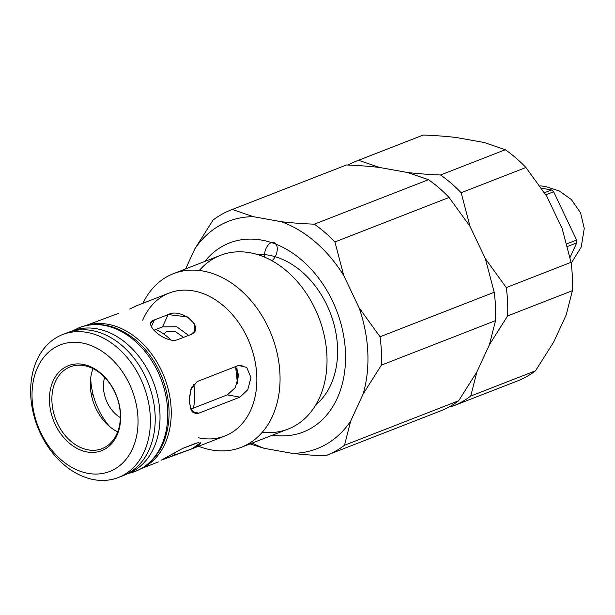 <?xml version="1.0" encoding="UTF-8"?>
<svg xmlns="http://www.w3.org/2000/svg" width="615" height="615" viewBox="0 0 615 615"><rect width="100%" height="100%" fill="white"/><g stroke="black" fill="none" stroke-linecap="round" stroke-linejoin="round"><path stroke-width="0.92" d="M544.544 192.703L551.555 189.974L541.592 188.182L551.555 189.974L544.544 192.703M566.922 243.809L576.601 240.042L553.623 191.749L545.836 194.786L553.623 191.749A56.18 41.651 -111.3 0 0 551.555 189.974A56.18 41.651 68.7 0 1 553.623 191.749L576.601 240.042L566.922 243.809M570.09 257.316L576.732 242.887L567.614 246.438L576.732 242.887A56.18 41.651 -111.3 0 0 576.601 240.042A56.18 41.651 68.7 0 1 576.732 242.887L570.09 257.316M72.801 330.793L79.512 327.511A77.159 57.203 68.7 0 1 160.83 378.632A77.159 57.203 68.7 0 1 135.554 471.29A77.159 57.203 -111.3 0 0 160.83 378.632A77.159 57.203 -111.3 0 0 79.512 327.511C98.077 321.061 116.419 324.928 134.539 339.119C146.839 349.251 156.141 362.335 162.437 378.379C170.547 400.234 171.231 420.852 164.474 440.209C158.685 455.384 149.045 465.74 135.554 471.29A77.159 57.203 -111.3 0 1 128.597 473.335M271.384 242.548A10.186 5.835 -71.9 0 1 277.265 248.445A10.186 5.835 -71.9 0 1 271.938 260.714A10.186 5.835 108.1 0 0 277.265 248.445A10.186 5.835 108.1 0 0 271.384 242.548A101.467 75.222 68.7 0 1 345.561 356.6A101.467 75.222 68.7 0 1 272.537 435.136A101.467 75.222 -111.3 0 0 345.561 356.6A101.467 75.222 -111.3 0 0 271.384 242.548A10.186 5.835 108.1 0 0 264.635 257.147A10.186 5.835 -71.9 0 1 271.384 242.548A101.467 75.222 -111.3 0 0 204.833 261.429A101.467 75.222 68.7 0 1 271.384 242.548M71.332 331.385A76.544 56.741 68.7 0 1 159.923 412.926A76.544 56.741 68.7 0 1 126.905 473.981M126.728 474.073L128.081 473.542A76.544 56.741 -111.3 0 0 159.923 412.926A76.544 56.741 -111.3 0 0 72.493 330.908L71.132 331.439M451.471 406.646L449.796 406.577L451.471 406.646A131.664 97.608 -111.3 0 0 470.744 396.045L535.511 370.799L553.723 342.002L566.246 314.788L572.38 290.695L507.613 315.933L489.402 344.738L476.879 371.952L470.744 396.045L476.879 371.952L489.402 344.738L507.613 315.933A131.664 97.608 -111.3 0 0 506.276 287.574L571.043 262.328L562.187 228.672L546.858 196.454L525.925 167.503L461.158 192.741L470.014 226.405L485.343 258.623L506.276 287.574L485.343 258.623L470.014 226.405L461.158 192.741A131.664 97.608 -111.3 0 0 440.548 174.983L505.315 149.745L484.282 142.534L456.43 137.529C446.736 136.369 435.704 135.531 423.328 135.023L358.56 160.269L379.593 167.48L407.445 172.477C417.139 173.638 428.171 174.476 440.548 174.983C428.171 174.476 417.139 173.638 407.445 172.477L379.593 167.48L358.56 160.269A131.664 97.608 -111.3 0 0 348.159 165.043A131.664 97.608 68.7 0 1 357.2 160.776A131.664 97.608 68.7 0 1 358.56 160.269L423.328 135.023C435.704 135.531 446.736 136.369 456.43 137.529L484.282 142.534L505.315 149.745L440.548 174.983A131.664 97.608 68.7 0 1 461.158 192.741L525.925 167.503A131.664 97.608 -111.3 0 0 505.315 149.745A131.664 97.608 68.7 0 1 525.925 167.503L546.858 196.454L562.187 228.672L571.043 262.328L506.276 287.574A131.664 97.608 68.7 0 1 507.613 315.933L572.38 290.695A131.664 97.608 -111.3 0 0 571.043 262.328A131.664 97.608 68.7 0 1 572.38 290.695L566.246 314.788L553.723 342.002L535.511 370.799L470.744 396.045A131.664 97.608 68.7 0 1 452.832 406.131A131.664 97.608 68.7 0 1 451.471 406.646M452.832 406.131L517.599 380.893A131.664 97.608 -111.3 0 0 535.511 370.799A131.664 97.608 68.7 0 1 516.239 381.408M420.622 136.076A131.664 97.608 68.7 0 1 423.328 135.023A131.664 97.608 -111.3 0 0 421.967 135.538L357.2 160.776M166.358 331.593L163.921 334.122L166.358 331.593L175.575 331.7L183.501 337.397L175.575 331.7L166.358 331.593M166.573 336.09L170.855 339.78L166.573 336.09A60.301 44.703 -111.3 0 0 155.903 329.463A60.301 44.703 68.7 0 1 166.573 336.09M90.759 379.194A60.301 44.703 68.7 0 1 90.705 377.887A60.301 44.703 -111.3 0 0 90.759 379.194A60.301 44.703 -111.3 0 0 109.701 426.626A60.301 44.703 68.7 0 1 90.759 379.194M193.479 408.076A60.301 44.703 -111.3 0 0 193.763 384.129A60.301 44.703 68.7 0 1 193.479 408.076M171.239 340.149A60.301 44.703 -111.3 0 0 170.855 339.78A60.301 44.703 68.7 0 1 171.239 340.149M237.259 383.714A57.579 42.689 -111.3 0 0 236.998 368.731M103.466 387.727A29.897 22.163 68.7 0 1 104.65 377.31A29.897 22.163 -111.3 0 0 103.466 387.727A29.897 22.163 -111.3 0 0 120.363 417.623A29.897 22.163 68.7 0 1 103.466 387.727M106.618 423.812L106.902 423.197L106.618 423.812M177.451 339.749C165.535 344.062 141.104 323.006 154.434 319.915L168.156 314.572C181.448 307.285 205.879 328.341 191.173 334.406L177.451 339.749L191.173 334.406L194.794 331.085L194.332 323.767L187.552 316.94L168.156 314.572L162.483 326.896L176.666 326.734L188.613 335.406L176.666 326.734L162.483 326.896L168.156 314.572L154.434 319.915L151.359 326.603L154.434 319.915L151.098 322.637M153.911 330.24L162.483 326.896L153.911 330.24M199.022 442.316L182.578 448.458L161.061 460.297M118.334 313.435L85.547 325.635M135.853 306.193L129.727 308.999L135.853 306.193M200.79 442.669L198.384 445.56L190.473 449.411L163.39 459.382L174.775 454.946L173.868 453.024L174.775 454.946L191.995 448.804L200.759 442.623M198.814 413.18L239.981 397.136L227.365 394.876L190.658 409.175L227.365 394.876L239.981 397.136L198.814 413.18L192.464 412.042L198.814 413.18L192.003 411.512L189.143 401.618L190.942 389.118L197.323 381.508L191.442 387.911L189.136 398.766L190.535 408.883L195.324 413.618L198.814 413.18M91.773 388.442L90.513 388.934L91.773 388.442M91.189 393.861L92.996 394.184L91.189 393.861M242.318 365.087L238.482 365.464L197.323 381.508L238.482 365.464L246.7 367.386L250.951 377.525L247.76 389.779L239.981 397.136M227.365 394.876L235.337 387.55L238.705 375.335L235.607 366.578L237.413 383.314M476.879 371.952L458.667 400.749L476.879 371.952L489.402 344.738L495.536 320.638L381.377 365.133L363.165 393.938L350.642 421.152A122.008 90.451 68.7 0 1 292.133 453.34C301.827 454.508 312.858 455.338 325.235 455.846C312.858 455.338 301.827 454.508 292.133 453.34L264.273 448.343L250.028 443.915L264.273 448.343L292.133 453.34A122.008 90.451 -111.3 0 0 350.642 421.152L344.508 445.245L458.667 400.749A131.664 97.608 68.7 0 1 439.402 411.35M485.343 258.623L470.014 226.405L449.081 197.453L334.921 241.949L343.777 275.605L359.106 307.823L380.039 336.774L494.199 292.279L485.343 258.623L494.199 292.279A131.664 97.608 68.7 0 1 495.536 320.638L489.402 344.738M185.615 268.924L194.84 248.867L213.051 220.07L194.84 248.867L185.615 268.924M407.445 172.477L379.586 167.48C369.899 166.319 358.86 165.481 346.483 164.974L232.324 209.469L253.349 216.68L281.209 221.684C290.895 222.845 301.934 223.675 314.311 224.183L428.478 179.688L407.445 172.477L428.478 179.688L314.311 224.183C301.934 223.675 290.895 222.845 281.209 221.684L253.349 216.68A122.008 90.451 -111.3 0 0 194.84 248.867A122.008 90.451 68.7 0 1 253.349 216.68L232.324 209.469A131.664 97.608 -111.3 0 0 213.051 220.07A131.664 97.608 68.7 0 1 230.963 209.984A131.664 97.608 68.7 0 1 232.324 209.469L346.483 164.974C358.86 165.481 369.899 166.319 379.586 167.48M252.219 443.061A122.008 90.451 -111.3 0 0 264.273 448.343A122.008 90.451 68.7 0 1 252.219 443.061M326.588 455.338L440.755 410.843A131.664 97.608 -111.3 0 0 458.667 400.749L344.508 445.245A131.664 97.608 68.7 0 1 326.588 455.338A131.664 97.608 68.7 0 1 325.235 455.846A131.664 97.608 -111.3 0 0 344.508 445.245L350.642 421.152L363.165 393.938A122.008 90.451 -111.3 0 0 359.106 307.823L343.777 275.605A122.008 90.451 -111.3 0 0 281.209 221.684A122.008 90.451 68.7 0 1 343.777 275.605L334.921 241.949A131.664 97.608 -111.3 0 0 314.311 224.183A131.664 97.608 68.7 0 1 334.921 241.949L449.081 197.453A131.664 97.608 -111.3 0 0 428.478 179.688A131.664 97.608 68.7 0 1 449.081 197.453L470.014 226.405M337.504 346.637A83.125 61.623 68.7 0 1 315.818 404.839A83.125 61.623 -111.3 0 0 337.504 346.637A83.125 61.623 -111.3 0 0 257.201 254.456A83.125 61.623 68.7 0 1 337.504 346.637M363.165 393.938L381.377 365.133A131.664 97.608 -111.3 0 0 380.039 336.774L359.106 307.823A122.008 90.451 68.7 0 1 363.165 393.938M381.377 365.133L495.536 320.638A131.664 97.608 -111.3 0 0 494.199 292.279L380.039 336.774A131.664 97.608 68.7 0 1 381.377 365.133M343.785 166.027A131.664 97.608 68.7 0 1 346.483 164.974A131.664 97.608 -111.3 0 0 345.13 165.489L230.963 209.984M199.275 270.485A93.219 69.111 68.7 0 1 277.696 264.227A93.219 69.111 68.7 0 1 326.903 355.247A93.219 69.111 68.7 0 1 262.321 432.237M279.94 373.551A93.219 69.111 68.7 0 1 241.165 447.366A93.219 69.111 68.7 0 1 198.599 446.244A93.219 69.111 -111.3 0 0 279.94 373.551A93.219 69.111 -111.3 0 0 222.645 277.78A93.219 69.111 -111.3 0 0 142.88 303.287A93.219 69.111 68.7 0 1 173.461 273.652A93.219 69.111 68.7 0 1 279.94 373.551M241.165 447.366L288.127 429.062A93.219 69.111 -111.3 0 0 326.903 355.247A93.219 69.111 -111.3 0 0 220.424 255.356L173.461 273.652M142.711 320.215A76.714 56.872 68.7 0 1 208.224 295.754A76.714 56.872 68.7 0 1 256.762 375.258A76.714 56.872 68.7 0 1 198.453 437.757M171.147 408.629A76.714 56.872 68.7 0 1 141.804 468.284A76.714 56.872 -111.3 0 0 171.147 408.629A76.714 56.872 -111.3 0 0 86.169 325.489A76.714 56.872 68.7 0 1 171.147 408.629M190.473 449.411L224.859 436.012A76.714 56.872 -111.3 0 0 256.762 375.258A76.714 56.872 -111.3 0 0 169.14 293.055L134.754 306.454M182.578 448.458L196.3 443.108M105.649 422.82L106.272 422.351M93.173 394.892L91.397 394.938M150.291 416.762A76.714 56.872 68.7 0 1 118.38 477.509A76.714 56.872 68.7 0 1 37.523 426.687A76.714 56.872 68.7 0 1 62.661 334.552A76.714 56.872 68.7 0 1 150.291 416.762A76.714 56.872 -111.3 0 0 57.625 336.905A76.714 56.872 -111.3 0 0 63.645 464.433A76.714 56.872 -111.3 0 0 150.291 416.762M118.38 477.509L123.208 475.633A76.714 56.872 -111.3 0 0 155.118 414.879A76.714 56.872 -111.3 0 0 67.489 332.669L62.661 334.552M137.96 417.67A67.942 50.368 68.7 0 1 61.231 459.889A67.942 50.368 68.7 0 1 55.904 346.952A67.942 50.368 68.7 0 1 137.96 417.67A67.942 50.368 -111.3 0 0 55.904 346.952A67.942 50.368 -111.3 0 0 61.231 459.889A67.942 50.368 -111.3 0 0 137.96 417.67M120.594 414.556A45.641 33.84 68.7 0 1 69.041 442.915A45.641 33.84 68.7 0 1 65.459 367.047A45.641 33.84 68.7 0 1 120.594 414.556A45.641 33.84 -111.3 0 0 65.459 367.047A45.641 33.84 -111.3 0 0 69.041 442.915A45.641 33.84 -111.3 0 0 120.594 414.556M120.317 413.88A43.888 32.534 68.7 0 1 70.748 441.155A43.888 32.534 68.7 0 1 67.312 368.201A43.888 32.534 68.7 0 1 120.317 413.88A43.888 32.534 -111.3 0 0 70.187 366.855A43.888 32.534 -111.3 0 0 55.811 419.561A43.888 32.534 -111.3 0 0 102.067 448.635A43.888 32.534 -111.3 0 0 120.317 413.88M117.665 431.891A43.888 32.534 68.7 0 1 93.011 368.623A43.888 32.534 -111.3 0 0 117.665 431.891M540.001 185.838L545.251 186.43L559.304 190.965L571.304 199.521L580.537 212.759L584.25 228.419L581.221 247.084L571.166 263.235M128.397 473.419L135.554 471.29M141.25 468.599L158.355 461.927"/></g></svg>
